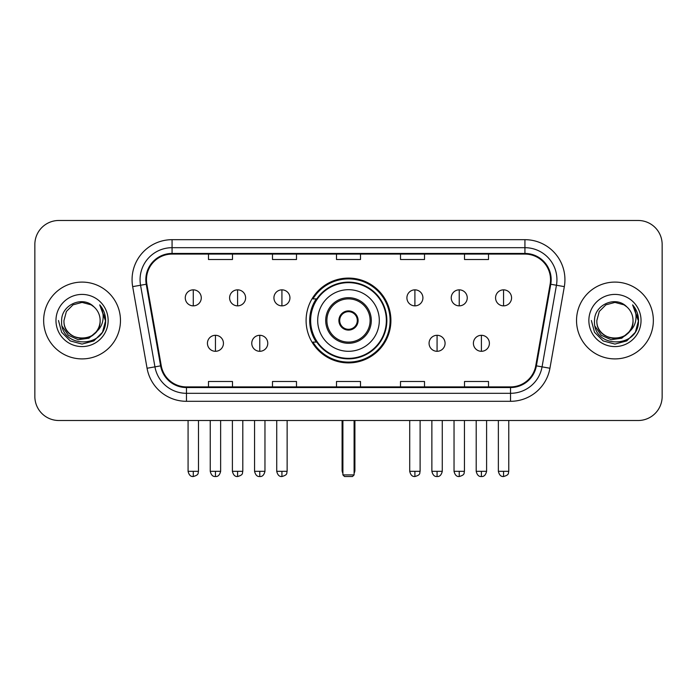 <?xml version="1.0" encoding="UTF-8"?>
<svg xmlns="http://www.w3.org/2000/svg" width="697" height="697" viewBox="0 0 697 697"><rect width="100%" height="100%" fill="white"/><g stroke="black" fill="none" stroke-linecap="round" stroke-linejoin="round"><path stroke-width="1.05" d="M306.096 320.498A42.404 42.404 0 0 0 348.5 362.902A42.404 42.404 0 0 0 390.904 320.498A42.404 42.404 0 0 0 348.5 278.086A42.404 42.404 0 0 0 306.096 320.498M316.264 342.096A38.805 38.805 0 0 1 316.264 298.891M34.85 244.481L34.85 396.506A24.003 24.003 0 0 0 58.853 420.509L638.147 420.509A24.003 24.003 0 0 0 662.15 396.506L662.15 244.481A24.003 24.003 0 0 0 638.147 220.479L58.853 220.479A24.003 24.003 0 0 0 34.85 244.481L34.85 396.506M43.65 320.498A38.405 38.405 0 0 0 82.054 358.903A38.405 38.405 0 0 0 120.468 320.498A38.405 38.405 0 0 0 82.054 282.093A38.405 38.405 0 0 0 43.65 320.498A38.405 38.405 0 0 0 82.054 358.903A38.405 38.405 0 0 0 120.468 320.498A38.405 38.405 0 0 0 82.054 282.093A38.405 38.405 0 0 0 43.65 320.498M576.532 320.498A38.405 38.405 0 0 0 614.946 358.903A38.405 38.405 0 0 0 653.35 320.498A38.405 38.405 0 0 0 614.946 282.093A38.405 38.405 0 0 0 576.532 320.498A38.405 38.405 0 0 0 614.946 358.903A38.405 38.405 0 0 0 653.35 320.498A38.405 38.405 0 0 0 614.946 282.093A38.405 38.405 0 0 0 576.532 320.498M146.466 279.689A25.606 25.606 0 0 1 172.072 254.083L524.928 254.083A25.606 25.606 0 0 1 550.142 284.132L535.749 365.751A25.606 25.606 0 0 1 510.535 386.905L186.465 386.905A25.606 25.606 0 0 1 161.251 365.751L146.858 284.132A25.606 25.606 0 0 1 146.466 279.689M145.83 279.689A26.242 26.242 0 0 0 146.231 284.245L160.615 365.855A26.242 26.242 0 0 0 186.465 387.549L510.535 387.549A26.242 26.242 0 0 0 536.385 365.855L550.769 284.245A26.242 26.242 0 0 0 524.928 253.447L172.072 253.447A26.242 26.242 0 0 0 145.83 279.689M132.674 286.633A40.008 40.008 0 0 1 172.072 239.681L524.928 239.681A40.008 40.008 0 0 1 564.326 286.633L549.933 368.251A40.008 40.008 0 0 1 510.535 401.306L186.465 401.306A40.008 40.008 0 0 1 147.067 368.251L132.674 286.633L140.55 285.247A32.001 32.001 0 0 1 172.072 247.688L524.928 247.688A32.001 32.001 0 0 1 556.45 285.247L542.057 366.857A32.001 32.001 0 0 1 510.535 393.308L186.465 393.308A32.001 32.001 0 0 1 154.943 366.857L140.55 285.247A32.001 32.001 0 0 1 140.071 279.689M638.147 220.479L58.853 220.479M58.853 420.509L638.147 420.509M662.15 396.506L662.15 244.481M536.385 365.855L542.057 366.857L556.45 285.247L564.326 286.633M336.494 254.083L336.494 259.502L360.506 259.502L360.506 254.083M272.492 254.083L272.492 259.502L296.495 259.502L296.495 254.083M208.481 254.083L208.481 259.502L232.484 259.502L232.484 254.083M400.505 254.083L400.505 259.502L424.508 259.502L424.508 254.083M464.516 254.083L464.516 259.502L488.519 259.502L488.519 254.083M360.506 386.905L360.506 381.486L336.494 381.486L336.494 386.905M296.495 386.905L296.495 381.486L272.492 381.486L272.492 386.905M232.484 386.905L232.484 381.486L208.481 381.486L208.481 386.905M424.508 386.905L424.508 381.486L400.505 381.486L400.505 386.905M488.519 386.905L488.519 381.486L464.516 381.486L464.516 386.905M95.916 332.112C86.315 345.085 63.035 336.79 63.976 320.498C62.869 343.821 101.248 343.821 100.141 320.498C101.248 343.821 62.869 343.821 63.976 320.498L66.398 311.454L73.019 304.833L82.054 302.411L91.098 304.833L93.903 306.837C82.804 295.206 61.441 304.781 61.641 320.498C59.611 348.413 104.872 349.145 105.604 321.848L105.639 320.498C105.569 314.565 103.6 309.355 99.723 304.868C102.668 309.712 103.714 314.922 102.842 320.498C101.997 325.238 99.688 329.115 95.916 332.112A18.087 18.087 0 0 0 100.141 320.498C101.248 343.821 62.869 343.821 63.976 320.498L66.398 311.454L73.019 304.833M100.141 320.498A18.087 18.087 0 0 0 93.903 306.837M97.066 331.145L88.902 338.211L78.203 339.7L68.358 335.248L62.207 326.362M55.969 320.498A26.085 26.085 0 0 0 82.054 346.583A26.085 26.085 0 0 0 108.14 320.498A26.085 26.085 0 0 0 82.054 294.413A26.085 26.085 0 0 0 55.969 320.498M99.723 304.868L105.63 321.178L104.533 313.354L105.63 321.178L104.533 313.354L105.63 321.178L99.898 305.068L105.63 321.178L99.898 305.068L105.639 320.498L102.485 332.286L93.851 340.92L82.054 344.083L70.266 340.92L61.632 332.286L58.478 320.498M99.898 305.068L105.63 321.195M317.693 320.498A30.807 30.807 0 0 1 348.5 289.691A30.807 30.807 0 0 1 379.307 320.498A30.807 30.807 0 0 1 348.5 351.297A30.807 30.807 0 0 1 317.693 320.498A30.807 30.807 0 0 0 348.5 351.297A30.807 30.807 0 0 0 379.307 320.498M326.893 320.498A21.607 21.607 0 0 0 348.5 342.096A21.607 21.607 0 0 0 370.107 320.498A21.607 21.607 0 0 0 348.5 298.891A21.607 21.607 0 0 0 326.893 320.498M316.743 298.891A38.405 38.405 0 0 0 316.743 342.096M386.347 320.498A37.847 37.847 0 0 0 348.5 282.651A37.847 37.847 0 0 0 310.653 320.498A37.847 37.847 0 0 0 348.5 358.345A37.847 37.847 0 0 0 386.347 320.498M338.899 320.498A9.601 9.601 0 0 0 348.5 330.099A9.601 9.601 0 0 0 358.101 320.498A9.601 9.601 0 0 0 348.5 310.897A9.601 9.601 0 0 0 338.899 320.498M390.111 320.498A41.611 41.611 0 0 1 312.944 342.096L316.795 342.096A38.361 38.361 0 0 0 373.88 349.258A38.361 38.361 0 0 0 373.88 291.729A38.361 38.361 0 0 0 316.795 298.891L312.944 298.891A41.611 41.611 0 0 1 390.111 320.498M339.204 318.093L339.535 318.093A9.288 9.288 0 0 1 357.465 318.093L356.969 318.093A8.8 8.8 0 0 1 348.5 329.298A8.8 8.8 0 0 1 340.031 318.093A8.8 8.8 0 0 1 356.969 318.093L357.796 318.093M339.535 318.093L340.031 318.093L339.535 318.093M357.796 322.894L356.969 322.894A8.8 8.8 0 0 1 340.031 322.894L339.204 322.894M356.969 322.894L357.465 322.894A9.288 9.288 0 0 1 339.535 322.894L340.031 322.894M342.898 420.509L342.898 474.918L354.102 474.918L354.102 420.509M342.898 474.918L344.501 476.521L352.499 476.521L354.102 474.918M193.278 289.847A7.998 7.998 0 0 0 185.271 297.854A7.998 7.998 0 0 0 193.278 305.852A7.998 7.998 0 0 0 201.276 297.854A7.998 7.998 0 0 0 193.278 289.847L193.278 305.852A7.998 7.998 0 0 0 201.276 297.854A7.998 7.998 0 0 0 193.278 289.847M237.599 289.847A7.998 7.998 0 0 0 229.601 297.854A7.998 7.998 0 0 0 237.599 305.852A7.998 7.998 0 0 0 245.605 297.854A7.998 7.998 0 0 0 237.599 289.847L237.599 305.852A7.998 7.998 0 0 0 245.605 297.854A7.998 7.998 0 0 0 237.599 289.847M281.928 289.847A7.998 7.998 0 0 0 273.93 297.854A7.998 7.998 0 0 0 281.928 305.852A7.998 7.998 0 0 0 289.935 297.854A7.998 7.998 0 0 0 281.928 289.847L281.928 305.852A7.998 7.998 0 0 0 289.935 297.854A7.998 7.998 0 0 0 281.928 289.847M414.907 289.847A7.998 7.998 0 0 0 406.909 297.854A7.998 7.998 0 0 0 414.907 305.852A7.998 7.998 0 0 0 422.913 297.854A7.998 7.998 0 0 0 414.907 289.847L414.907 305.852A7.998 7.998 0 0 0 422.913 297.854A7.998 7.998 0 0 0 414.907 289.847M459.236 289.847A7.998 7.998 0 0 0 451.238 297.854A7.998 7.998 0 0 0 459.236 305.852A7.998 7.998 0 0 0 467.243 297.854A7.998 7.998 0 0 0 459.236 289.847L459.236 305.852A7.998 7.998 0 0 0 467.243 297.854A7.998 7.998 0 0 0 459.236 289.847M503.565 289.847A7.998 7.998 0 0 0 495.567 297.854A7.998 7.998 0 0 0 503.565 305.852A7.998 7.998 0 0 0 511.563 297.854A7.998 7.998 0 0 0 503.565 289.847L503.565 305.852A7.998 7.998 0 0 0 511.563 297.854A7.998 7.998 0 0 0 503.565 289.847M215.443 335.301A7.998 7.998 0 0 0 207.436 343.299A7.998 7.998 0 0 0 215.443 351.297A7.998 7.998 0 0 0 223.441 343.299A7.998 7.998 0 0 0 215.443 335.301L215.443 351.297A7.998 7.998 0 0 0 223.441 343.299A7.998 7.998 0 0 0 215.443 335.301M259.763 335.301A7.998 7.998 0 0 0 251.765 343.299A7.998 7.998 0 0 0 259.763 351.297A7.998 7.998 0 0 0 267.77 343.299A7.998 7.998 0 0 0 259.763 335.301L259.763 351.297A7.998 7.998 0 0 0 267.77 343.299A7.998 7.998 0 0 0 259.763 335.301M437.071 335.301A7.998 7.998 0 0 0 429.073 343.299A7.998 7.998 0 0 0 437.071 351.297A7.998 7.998 0 0 0 445.078 343.299A7.998 7.998 0 0 0 437.071 335.301L437.071 351.297A7.998 7.998 0 0 0 445.078 343.299A7.998 7.998 0 0 0 437.071 335.301M481.4 335.301A7.998 7.998 0 0 0 473.402 343.299A7.998 7.998 0 0 0 481.4 351.297A7.998 7.998 0 0 0 489.399 343.299A7.998 7.998 0 0 0 481.4 335.301L481.4 351.297A7.998 7.998 0 0 0 489.399 343.299A7.998 7.998 0 0 0 481.4 335.301M633.024 320.498C634.131 343.821 595.752 343.821 596.859 320.498L599.281 311.454L605.902 304.833L614.946 302.411L623.981 304.833L626.786 306.837C615.695 295.206 594.323 304.781 594.524 320.498C592.494 348.413 637.755 349.145 638.487 321.848L638.522 320.498C638.461 314.565 636.483 309.355 632.606 304.868C635.559 309.712 636.596 314.922 635.725 320.498C634.88 325.238 632.571 329.115 628.799 332.112A18.087 18.087 0 0 0 633.024 320.498C634.131 343.821 595.752 343.821 596.859 320.498C595.752 343.821 634.131 343.821 633.024 320.498A18.087 18.087 0 0 0 626.786 306.837M628.799 332.112C619.197 345.085 595.918 336.79 596.859 320.498M629.949 331.145L621.785 338.211L611.086 339.7L601.241 335.248L595.09 326.362M588.86 320.498A26.085 26.085 0 0 0 614.946 346.583A26.085 26.085 0 0 0 641.031 320.498A26.085 26.085 0 0 0 614.946 294.413A26.085 26.085 0 0 0 588.86 320.498M632.606 304.868L638.513 321.178L637.415 313.354L638.513 321.178L637.415 313.354L638.513 321.178L632.78 305.068L638.513 321.178L632.78 305.068L638.522 320.498L635.368 332.286L626.734 340.92L614.946 344.083L603.149 340.92L594.515 332.286L591.361 320.498M632.78 305.068L638.513 321.195M524.928 239.681L524.928 253.447M140.55 285.247L146.231 284.245M186.465 401.306L186.465 387.549M510.535 387.549L510.535 401.306M147.067 368.251L160.615 365.855M550.769 284.245L556.45 285.247M172.072 239.681L172.072 253.447M542.057 366.857L549.933 368.251M371.301 320.498A22.801 22.801 0 0 0 348.5 297.689A22.801 22.801 0 0 0 325.699 320.498A22.801 22.801 0 0 0 348.5 343.299A22.801 22.801 0 0 0 371.301 320.498M342.096 420.509L342.096 470.118L342.898 470.118M354.102 470.118L354.904 470.118L354.904 420.509M193.278 471.32L188.077 471.32C188.983 475.032 190.717 476.765 193.278 476.521L193.278 471.32L198.479 471.32L198.479 420.509M237.599 471.32L232.397 471.32C233.312 475.032 235.046 476.765 237.599 476.521L237.599 471.32L242.8 471.32L242.8 420.509M281.928 471.32L276.726 471.32C277.633 475.032 279.366 476.765 281.928 476.521L281.928 471.32L287.129 471.32L287.129 420.509M414.907 471.32L409.714 471.32C410.62 475.032 412.354 476.765 414.907 476.521L414.907 471.32L420.108 471.32L420.108 420.509M459.236 471.32L454.035 471.32C454.941 475.032 456.674 476.765 459.236 476.521L459.236 471.32L464.437 471.32L464.437 420.509M503.565 471.32L498.364 471.32C499.27 475.032 501.004 476.765 503.565 476.521L503.565 471.32L508.766 471.32L508.766 420.509M215.443 471.32L210.241 471.32C211.147 475.032 212.881 476.765 215.443 476.521L215.443 471.32L220.635 471.32L220.635 420.509M259.763 471.32L254.562 471.32C255.477 475.032 257.21 476.765 259.763 476.521L259.763 471.32L264.965 471.32L264.965 420.509M437.071 471.32L431.87 471.32C432.785 475.032 434.519 476.765 437.071 476.521L437.071 471.32L442.273 471.32L442.273 420.509M481.4 471.32L476.199 471.32C477.105 475.032 478.839 476.765 481.4 476.521L481.4 471.32L486.602 471.32L486.602 420.509M342.096 470.118A6.404 6.404 0 0 0 342.898 473.219M354.102 473.219A6.404 6.404 0 0 0 354.904 470.118M188.077 471.32L188.077 420.509M198.479 471.32C197.739 472.932 199.586 474.762 193.278 476.521M232.397 471.32L232.397 420.509M242.8 471.32C242.068 472.932 243.915 474.762 237.599 476.521M276.726 471.32L276.726 420.509M287.129 471.32C286.397 472.932 288.244 474.762 281.928 476.521M409.714 471.32L409.714 420.509M420.108 471.32C419.376 472.932 421.223 474.762 414.907 476.521M454.035 471.32L454.035 420.509M464.437 471.32C463.705 472.932 465.552 474.762 459.236 476.521M498.364 471.32L498.364 420.509M508.766 471.32C508.035 472.932 509.873 474.762 503.565 476.521M210.241 471.32L210.241 420.509M220.635 471.32C219.729 475.032 217.995 476.765 215.443 476.521M254.562 471.32L254.562 420.509M264.965 471.32C264.058 475.032 262.325 476.765 259.763 476.521M431.87 471.32L431.87 420.509M442.273 471.32C441.367 475.032 439.633 476.765 437.071 476.521M476.199 471.32L476.199 420.509M486.602 471.32C485.696 475.032 483.962 476.765 481.4 476.521"/></g></svg>
